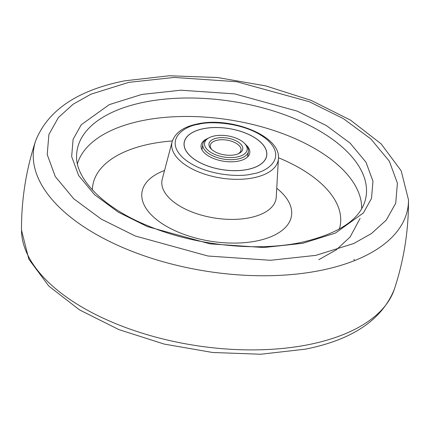 <?xml version="1.0" encoding="UTF-8"?>
<svg xmlns="http://www.w3.org/2000/svg" width="430" height="430" viewBox="0 0 430 430"><rect width="100%" height="100%" fill="white"/><g stroke="black" fill="none" stroke-linecap="round" stroke-linejoin="round"><path stroke-width="0.64" d="M354.556 260.596L353.949 259.295M203.379 128.683A41.796 20.833 9 0 0 184.158 142.556A41.796 20.833 9 0 0 204.008 164.55A41.796 20.833 9 0 0 247.497 169.501A41.796 20.833 9 0 0 266.724 155.633A41.796 20.833 9 0 0 246.868 133.633A41.796 20.833 9 0 0 203.379 128.683M247.454 169.463A41.721 20.796 -171 0 1 204.046 164.523A41.721 20.796 -171 0 1 184.233 142.566A41.721 20.796 -171 0 1 203.422 128.72A41.721 20.796 -171 0 1 246.831 133.66A41.721 20.796 -171 0 1 266.648 155.617A41.721 20.796 -171 0 1 247.454 169.463M211.877 149.651A15.55 7.751 -171 0 1 210.291 145.34A15.55 7.751 -171 0 1 217.44 140.18A15.55 7.751 -171 0 1 233.619 142.024A15.55 7.751 -171 0 1 241.004 150.204A15.55 7.751 -171 0 1 238.161 153.816M216.838 138.111A17.087 8.519 -171 0 1 238.58 142.287A17.087 8.519 -171 0 1 238.897 153.483A17.087 8.519 -171 0 1 234.877 154.8A17.087 8.519 -171 0 1 211.28 149.108A17.087 8.519 -171 0 1 216.838 138.111M207.362 138.627A24.634 12.276 9 0 0 201.111 145.238A24.634 12.276 9 0 0 212.807 158.202A24.634 12.276 9 0 0 238.44 161.121A24.634 12.276 9 0 0 249.766 152.946A24.634 12.276 9 0 0 245.863 144.727M244.24 143.115L245.342 144.19A23.091 11.513 -171 0 1 248.454 151.387A23.091 11.513 -171 0 1 237.833 159.046A23.091 11.513 -171 0 1 213.807 156.316A23.091 11.513 -171 0 1 202.842 144.163A23.091 11.513 -171 0 1 208.023 138.283L209.405 137.595A21.554 10.745 -171 0 1 214.484 135.934A21.554 10.745 -171 0 1 244.24 143.115A21.554 10.745 -171 0 1 237.231 156.977A21.554 10.745 -171 0 1 209.808 151.715A21.554 10.745 -171 0 1 209.405 137.595M128.801 82.356L174.139 77.438L236.645 81.711L309.396 101.759L343.29 118.578L370.88 138.954L389.322 161.169L397.401 183.18L395.729 203.213L386.258 220.122L371.466 233.517L353.675 243.536L315.813 255.372L270.475 260.29L207.97 256.017L135.219 235.968L101.324 219.15L73.734 198.778L55.293 176.563L47.214 154.547L48.886 134.52L58.356 117.605L73.148 104.21L90.94 94.192L128.801 82.356M408.5 199.837L408.5 199.837A189.377 94.401 -171 0 1 320.818 270.389A189.377 94.401 -171 0 1 117.293 245.121A189.377 94.401 -171 0 1 35.658 140.787A189.377 94.401 -171 0 1 35.658 140.782C47.929 110.171 77.61 90.187 124.7 80.824L169.329 75.761L217.451 77.513L265.837 85.925L311.191 100.421L350.471 120.099L381.147 143.883L401.179 170.812L408.5 199.837C408.64 230.399 403.926 260.193 394.342 289.213A189.377 94.401 9 0 1 394.342 289.218C382.071 319.829 352.39 339.813 305.3 349.176L260.671 354.239L212.549 352.487L164.163 344.075L118.809 329.579L79.528 309.901L48.853 286.117L28.821 259.188L21.5 230.163A189.377 94.401 9 0 0 118.675 324.854A189.377 94.401 9 0 0 309.073 344.537A189.377 94.401 9 0 0 394.342 289.218M141.857 94.433L109.279 104.619L81.248 124.759L73.1 139.315L71.659 156.547L78.609 175.488L94.482 194.602L118.218 212.13L147.377 226.599L209.974 243.848L263.751 247.524L302.758 243.294L335.335 233.114L363.366 212.968L371.515 198.418L372.955 181.18L366.005 162.244L350.133 143.131L326.397 125.598L297.238 111.128L234.64 93.88L180.863 90.203L141.857 94.433M144.34 102.146A146.324 72.939 -171 0 1 300.296 121.083A146.324 72.939 -171 0 1 365.124 200.788C359.34 220.16 337.867 234.071 300.71 242.531C255.388 252.023 193.075 245.095 146.797 225.309C101.964 206.959 74.863 177.563 76.615 155.09A146.324 72.939 -171 0 1 144.34 102.146M361.657 208.819A144.19 71.874 9 0 0 288.702 135.944A144.19 71.874 9 0 0 142.712 120.55A144.19 71.874 9 0 0 77.432 163.803M172.349 140.954A125.334 62.479 9 0 0 150.425 143.916A125.334 62.479 9 0 0 92.396 189.931M276.748 188.249A75.691 37.733 -171 0 1 280.209 191.216A75.691 37.733 -171 0 1 256.688 240.95A75.691 37.733 -171 0 1 153.274 216.774A75.691 37.733 -171 0 1 164.54 170.479M339.351 229.045A125.334 62.479 9 0 0 321.661 183.949A125.334 62.479 9 0 0 278.446 157.756M162.266 179.106A57.77 28.799 9 0 0 188.184 210.399A57.77 28.799 9 0 0 249.518 217.768A57.77 28.799 9 0 0 276.243 197.155L278.42 158.584A53.884 26.859 -171 0 1 253.496 177.805A53.884 26.859 -171 0 1 196.29 170.936A53.884 26.859 -171 0 1 172.118 141.744L162.266 179.106M198.622 124.281C210.007 120.776 247.615 122.265 268.046 140.513C287.315 158.993 265.799 172.392 252.254 173.903C240.87 177.407 203.261 175.918 182.831 157.67C163.561 139.191 185.077 125.791 198.622 124.281M35.658 140.787C26.074 169.807 21.36 199.601 21.5 230.163M360.103 218.375L350.095 237.016L336.319 249.819L318.791 259.682M278.42 158.584C280.79 135.665 230.797 116.471 197.596 123.899C183.653 126.705 175.16 132.655 172.118 141.744M184.233 142.566L184.035 143.814M266.648 155.617L266.45 156.869M202.842 144.163L201.96 149.699M248.454 151.387L247.578 156.923"/></g></svg>
